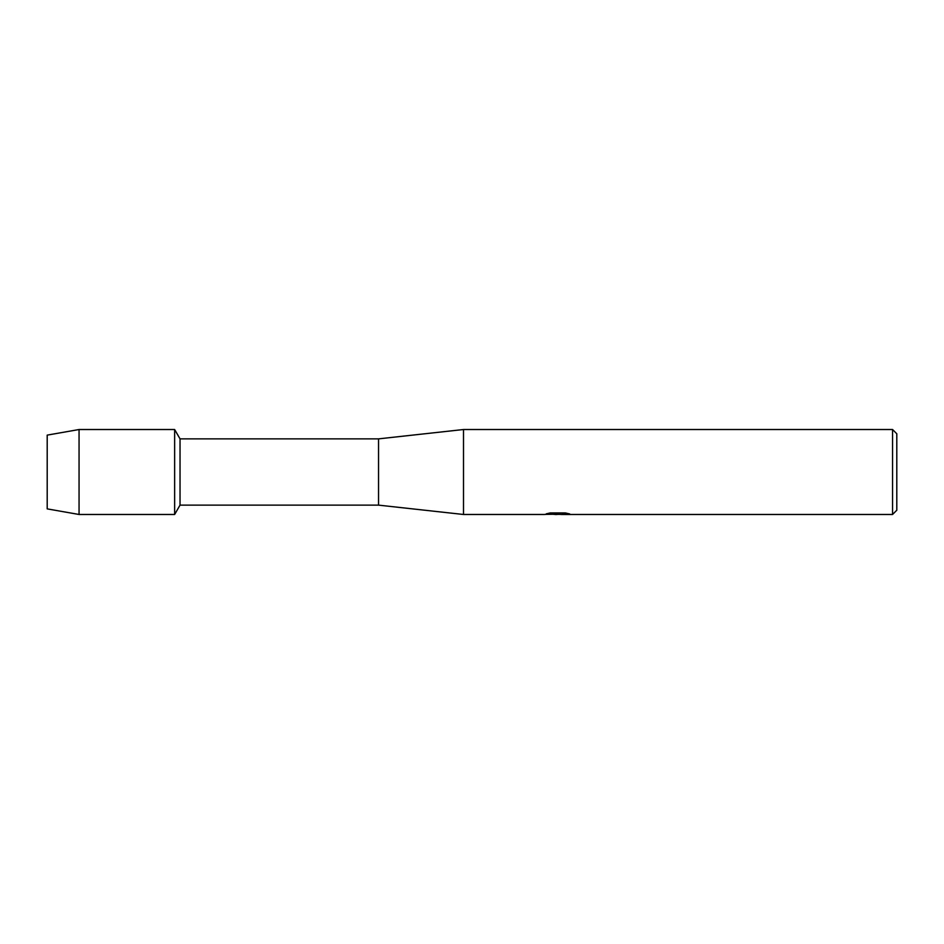 <?xml version="1.0" encoding="UTF-8"?>
<svg xmlns="http://www.w3.org/2000/svg" width="944" height="944" viewBox="0 0 944 944"><rect width="100%" height="100%" fill="white"/><g stroke="black" fill="none" stroke-linecap="round" stroke-linejoin="round"><path stroke-width="1.42" d="M546.588 513.737L558.494 513.831L543.956 514.48L463.504 514.48L378.544 505.134L180.033 505.134L174.64 514.48L79.06 514.48L47.2 508.875L47.2 435.125L79.06 429.52L174.64 429.52L180.033 438.866L378.544 438.866L463.504 429.52L892.552 429.52L896.8 433.768L896.8 510.232L892.552 514.48L561.007 514.48L569.267 513.819M180.033 505.134L180.033 438.866M174.64 514.48L174.64 429.52L174.64 514.48M378.544 505.134L378.544 438.866M463.504 514.48L463.504 429.52M557.692 514.397L553.833 514.397M556.96 514.48L555.155 514.48M892.552 514.48L892.552 429.52M558.494 513.831L546.269 513.831L550.246 512.934L565.326 512.934L569.704 513.937L560.866 514.456M544.853 514.397L557.55 514.197M79.06 514.48L79.06 429.52M47.2 508.875L47.2 435.125M556.984 514.397L560.866 514.397"/></g></svg>
